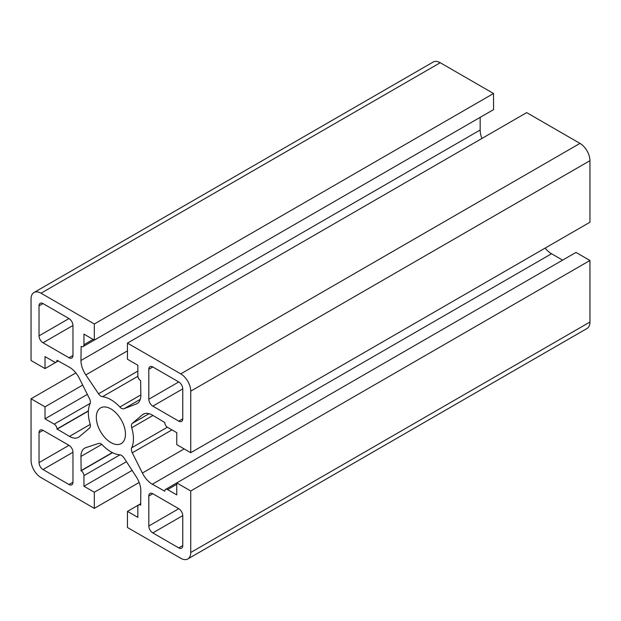 <?xml version="1.0" encoding="UTF-8"?>
<svg xmlns="http://www.w3.org/2000/svg" width="621" height="621" viewBox="0 0 621 621"><rect width="100%" height="100%" fill="white"/><g stroke="black" fill="none" stroke-linecap="round" stroke-linejoin="round"><path stroke-width="0.93" d="M45.023 368.579L45.023 356.594L54.206 361.896A3.951 2.282 -120 0 0 56.177 362.09A3.951 2.282 -120 0 0 57 360.281L69.467 367.252A18.063 10.433 60 0 1 79.395 378.453L89.494 398.682A5.643 3.26 60 0 1 90.076 403.697A31.896 18.42 -120 0 0 90.076 423.755A5.643 3.26 60 0 1 89.494 428.094L79.395 436.664A18.063 10.433 60 0 1 78.502 437.293A18.063 10.433 60 0 1 69.467 436.4L57 428.971A3.951 2.282 -120 0 0 54.206 424.127L45.023 418.826L45.023 406.84L31.05 398.775L31.05 460.316A14.112 8.151 -120 0 0 41.033 477.603L94.322 508.374L94.322 492.236L83.944 486.243L83.944 475.639A3.951 2.282 -120 0 0 81.149 470.803L80.955 456.419A18.063 10.433 60 0 1 84.697 448.152A18.063 10.433 60 0 1 85.83 447.64L98.545 443.441A5.643 3.26 60 0 1 101.013 443.883A5.643 3.26 60 0 1 102.504 445.071A31.896 18.42 -120 0 0 119.861 454.82A5.643 3.26 60 0 1 121.452 455.356A5.643 3.26 60 0 1 124.006 457.902L136.24 476.749A18.063 10.433 60 0 1 140.835 490.73L140.633 505.145A3.951 2.282 -120 0 0 138.662 504.951A3.951 2.282 -120 0 0 137.839 506.759L137.839 517.363L127.46 511.37L127.46 527.501L180.758 558.271A14.112 8.151 -120 0 0 187.814 558.97A14.112 8.151 -120 0 0 190.732 552.511L190.732 490.97L176.76 482.905L176.76 494.89L167.585 489.589A3.951 2.282 -120 0 0 165.605 489.395A3.951 2.282 -120 0 0 164.79 491.203L152.316 484.233A18.063 10.433 60 0 1 142.388 473.031L132.289 452.802A5.643 3.26 60 0 1 131.706 447.788A31.896 18.42 -120 0 0 131.706 427.729A5.643 3.26 60 0 1 132.289 423.39L142.388 414.82A18.063 10.433 60 0 1 143.28 414.191A18.063 10.433 60 0 1 152.316 415.084L164.79 422.513A3.951 2.282 -120 0 0 167.585 427.357L176.76 432.658L176.76 444.644L190.732 452.709L190.732 391.168A14.112 8.151 -120 0 0 180.758 373.881L127.46 343.11L127.46 359.248L137.839 365.241L137.839 375.845A3.951 2.282 -120 0 0 140.633 380.681L140.835 395.329A18.063 10.433 60 0 1 137.094 403.596A18.063 10.433 60 0 1 136.24 404.007L124.006 408.727A5.643 3.26 60 0 1 119.861 407.027A31.896 18.42 -120 0 0 110.895 399.699A31.896 18.42 -120 0 0 102.504 396.718A5.643 3.26 60 0 1 98.545 393.784L85.83 374.905A18.063 10.433 60 0 1 80.955 360.49L81.149 346.339A3.951 2.282 -120 0 0 83.129 346.534A3.951 2.282 -120 0 0 83.944 344.725L83.944 334.121L94.322 340.114L493.54 109.63L493.54 93.499L440.242 62.729A14.112 8.151 -120 0 0 433.186 62.03L33.976 292.514A14.112 8.151 -120 0 0 31.05 298.973L31.05 360.514L45.023 368.579L58.397 360.863M110.895 408.913A20.609 11.9 -120 0 0 100.586 407.896A20.609 11.9 -120 0 0 97.427 424.407A20.609 11.9 -120 0 0 110.895 442.571A20.609 11.9 -120 0 0 121.196 443.588A20.609 11.9 -120 0 0 124.355 427.077A20.609 11.9 -120 0 0 110.895 408.913M481.919 138.467A18.063 10.433 60 0 1 480.165 130.006L480.165 117.353M94.322 340.114L94.322 323.983L493.54 93.499M94.322 323.983L41.033 293.213A14.112 8.151 -120 0 0 33.976 292.514M57 429.196L88.384 411.079M45.023 418.826L87.351 394.389M45.023 406.84L82.709 385.082M31.05 398.775L75.847 372.91M94.322 508.374L139.166 482.486M94.322 492.236L132.126 470.415M83.944 486.243L126.467 461.698M80.955 470.687L112.339 452.569M127.46 511.37L140.835 503.647M187.814 558.97L587.024 328.486A14.112 8.151 -120 0 0 589.95 322.027L589.95 260.486L575.977 252.421L176.76 482.905M190.732 490.97L589.95 260.486M562.603 260.137L551.533 253.748A18.063 10.433 60 0 1 545.153 248.09M190.732 452.709L589.95 222.225L589.95 160.684A14.112 8.151 -120 0 0 579.967 143.397L526.678 112.626L127.46 343.11M178.763 547.901A5.643 3.26 -120 0 0 181.58 548.18A5.643 3.26 -120 0 0 182.753 545.595L182.753 515.632A5.643 3.26 -120 0 0 178.763 508.715L152.813 493.734A5.643 3.26 -120 0 0 149.987 493.454A5.643 3.26 -120 0 0 148.815 496.039L148.815 526.003A5.643 3.26 -120 0 0 152.813 532.919L178.763 547.901L182.753 545.595M68.978 484.52A5.643 3.26 -120 0 0 71.795 484.799A5.643 3.26 -120 0 0 72.968 482.214L72.968 452.251A5.643 3.26 -120 0 0 68.978 445.335L43.028 430.353A5.643 3.26 -120 0 0 40.202 430.074A5.643 3.26 -120 0 0 39.038 432.658L39.038 462.622A5.643 3.26 -120 0 0 43.028 469.538L68.978 484.52L72.968 482.214M43.028 303.584A5.643 3.26 -120 0 0 40.202 303.304A5.643 3.26 -120 0 0 39.038 305.889L39.038 335.852A5.643 3.26 -120 0 0 43.028 342.769L68.978 357.75A5.643 3.26 -120 0 0 71.795 358.03A5.643 3.26 -120 0 0 72.968 355.445L72.968 325.482A5.643 3.26 -120 0 0 68.978 318.565L43.028 303.584L39.038 305.889M152.813 366.964A5.643 3.26 -120 0 0 149.987 366.685A5.643 3.26 -120 0 0 148.815 369.27L148.815 399.233A5.643 3.26 -120 0 0 152.813 406.15L178.763 421.131A5.643 3.26 -120 0 0 181.58 421.411A5.643 3.26 -120 0 0 182.753 418.826L182.753 388.862A5.643 3.26 -120 0 0 178.763 381.946L152.813 366.964L148.815 369.27M102.504 396.718L137.87 376.303M98.545 393.784L137.839 371.102M85.83 374.905L127.46 350.873M80.955 360.49L480.165 130.006M83.944 344.725L93.127 339.423M41.033 293.213L440.242 62.729M69.467 436.4L90.239 424.407M57 428.971L88.399 410.838M54.206 424.127L90.208 403.34M83.944 475.639L119.993 454.828M81.149 470.803L112.548 452.678M80.955 456.419L101.766 444.403M190.732 552.511L589.95 322.027M167.585 489.589L176.76 484.287M152.316 484.233L551.533 253.748M142.388 473.031L184.165 448.913M132.289 452.802L171.97 429.895M131.706 447.788L167.352 427.209M131.706 427.729L152.968 415.457M132.289 423.39L149.079 413.695M142.388 414.82L144.274 413.733M190.732 391.168L589.95 160.684M180.758 373.881L579.967 143.397M136.24 404.007L137.87 403.068M124.006 408.727L140.268 399.342M119.861 407.027L140.835 394.917M152.813 532.919L182.753 515.632M148.815 526.003L178.763 508.715M148.815 496.039L152.813 493.734M43.028 469.538L72.968 452.251M39.038 462.622L68.978 445.335M39.038 432.658L43.028 430.353M68.978 357.75L72.968 355.445M43.028 342.769L72.968 325.482M39.038 335.852L68.978 318.565M178.763 421.131L182.753 418.826M152.813 406.15L182.753 388.862M148.815 399.233L178.763 381.946M83.129 346.534L94.283 340.091M56.177 362.09L58.358 360.84M138.662 504.951L140.835 503.693M165.605 489.395L176.76 482.952"/></g></svg>
